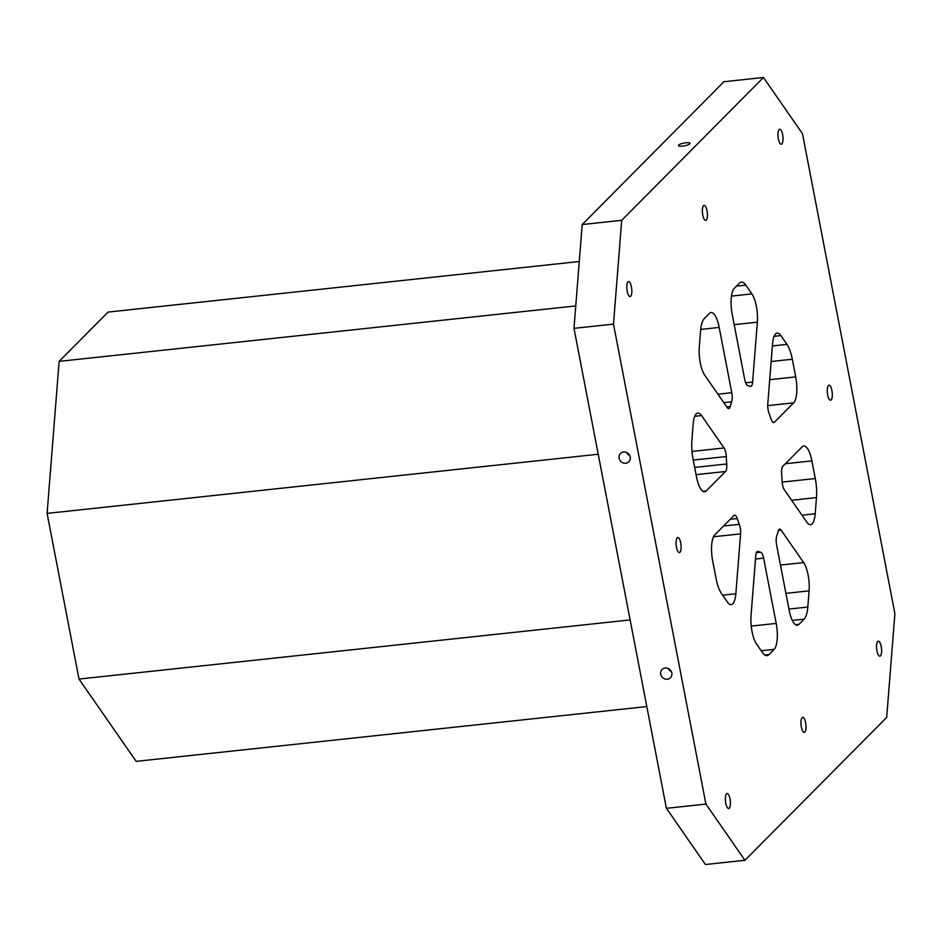 <?xml version="1.0" encoding="UTF-8"?>
<svg xmlns="http://www.w3.org/2000/svg" width="942" height="942" viewBox="0 0 942 942"><rect width="100%" height="100%" fill="white"/><g stroke="black" fill="none" stroke-linecap="round" stroke-linejoin="round"><path stroke-width="1.41" d="M815.289 478.536A25.163 8.066 83.9 0 1 816.478 497.6L815.195 513.79A20.971 6.724 83.9 0 1 810.532 524.706A20.971 6.724 83.9 0 1 806.847 522.209L784.333 489.781A8.384 2.685 83.9 0 1 782.119 481.209A83.897 26.894 -96.1 0 0 781.648 473.779A8.384 2.685 83.9 0 1 782.861 466.266L802.137 446.838A20.971 6.724 83.9 0 1 803.75 445.99A20.971 6.724 83.9 0 1 811.886 460.885L815.289 478.536L782.178 482.092M705.911 804.079L666.406 808.33L705.44 864.521L744.945 860.282L705.911 804.079L613.489 324.107L621.708 220.31L763.444 77.48L802.466 133.67L894.9 613.654L886.681 717.451L744.945 860.282M706.253 490.923L725.528 471.495A8.384 2.685 83.9 0 0 726.729 463.982A83.897 26.894 -96.1 0 1 726.27 456.552A8.384 2.685 83.9 0 0 724.057 447.98L701.543 415.552A20.971 6.724 83.9 0 0 697.845 413.055A20.971 6.724 83.9 0 0 693.182 423.971L691.911 440.161A25.163 8.066 83.9 0 0 693.1 459.225L696.491 476.864A20.971 6.724 83.9 0 0 704.64 491.771A20.971 6.724 83.9 0 0 706.253 490.923L702.885 491.277M740.589 533.855L735.855 593.743A20.971 6.724 83.9 0 1 731.192 604.658A20.971 6.724 83.9 0 1 727.495 602.15L721.407 593.389A25.163 8.066 83.9 0 1 716.073 578.518L712.67 560.867A20.971 6.724 83.9 0 1 714.731 534.915L733.995 515.498A8.384 2.685 83.9 0 1 734.642 515.156A8.384 2.685 83.9 0 1 737.233 518.524A83.897 26.894 -96.1 0 0 739.317 524.341A8.384 2.685 83.9 0 1 740.589 533.855L713.494 536.763M781.13 530.158L803.644 562.574A20.971 6.724 83.9 0 1 809.096 590.858L807.812 607.048A25.163 8.066 83.9 0 1 804.15 619.129L798.946 624.381A20.971 6.724 83.9 0 1 797.332 625.229A20.971 6.724 83.9 0 1 789.184 610.322L776.62 545.065A8.384 2.685 83.9 0 1 776.726 535.974A83.897 26.894 -96.1 0 0 778.151 531.253A8.384 2.685 83.9 0 1 779.658 529.157A8.384 2.685 83.9 0 1 781.13 530.158L778.422 530.44M786.97 344.372L780.883 335.599A20.971 6.724 83.9 0 0 777.197 333.103A20.971 6.724 83.9 0 0 772.534 344.018L767.789 403.906A8.384 2.685 83.9 0 0 769.061 413.42A83.897 26.894 -96.1 0 1 771.145 419.225A8.384 2.685 83.9 0 0 773.735 422.605A8.384 2.685 83.9 0 0 774.383 422.263L793.659 402.846A20.971 6.724 83.9 0 0 795.719 376.894L792.316 359.243A25.163 8.066 83.9 0 0 786.97 344.372L772.381 345.938M763.621 558.147L776.196 623.416A20.971 6.724 83.9 0 1 774.136 649.368L768.931 654.619A25.163 8.066 83.9 0 1 766.988 655.644A25.163 8.066 83.9 0 1 762.561 652.641L756.473 643.881A20.971 6.724 83.9 0 1 751.033 615.597L755.767 555.709A8.384 2.685 83.9 0 1 757.639 551.341A8.384 2.685 83.9 0 1 758.133 551.423A83.897 26.894 -96.1 0 0 760.618 552.2A8.384 2.685 83.9 0 1 763.621 558.147L755.508 559.018M752.611 382.052L757.356 322.164A20.971 6.724 83.9 0 0 751.904 293.88L745.817 285.12A25.163 8.066 83.9 0 0 741.389 282.117A25.163 8.066 83.9 0 0 739.458 283.142L734.242 288.393A20.971 6.724 83.9 0 0 732.193 314.345L744.757 379.614A8.384 2.685 83.9 0 0 747.76 385.561A83.897 26.894 -96.1 0 1 750.244 386.338A8.384 2.685 83.9 0 0 750.75 386.42A8.384 2.685 83.9 0 0 752.611 382.052L745.64 382.805M729.285 808.236A7.548 2.426 83.9 0 0 730.18 799.829A7.548 2.426 83.9 0 0 727.083 793.529A7.548 2.426 83.9 0 0 725.481 801.301A7.548 2.426 83.9 0 0 728.696 808.554A7.548 2.426 83.9 0 0 729.285 808.236M880.464 655.891A7.548 2.426 83.9 0 0 881.371 647.484A7.548 2.426 83.9 0 0 878.274 641.196A7.548 2.426 83.9 0 0 876.672 648.956A7.548 2.426 83.9 0 0 879.887 656.209A7.548 2.426 83.9 0 0 880.464 655.891M679.983 552.247A7.548 2.426 83.9 0 0 680.878 543.84A7.548 2.426 83.9 0 0 677.793 537.541A7.548 2.426 83.9 0 0 676.191 545.312A7.548 2.426 83.9 0 0 679.406 552.554A7.548 2.426 83.9 0 0 679.983 552.247M630.693 296.259A7.548 2.426 83.9 0 0 631.587 287.852A7.548 2.426 83.9 0 0 628.502 281.552A7.548 2.426 83.9 0 0 626.901 289.324A7.548 2.426 83.9 0 0 630.104 296.565A7.548 2.426 83.9 0 0 630.693 296.259M706.288 220.087A7.548 2.426 83.9 0 0 707.183 211.679A7.548 2.426 83.9 0 0 704.086 205.38A7.548 2.426 83.9 0 0 702.485 213.151A7.548 2.426 83.9 0 0 705.699 220.393A7.548 2.426 83.9 0 0 706.288 220.087M781.872 143.914A7.548 2.426 83.9 0 0 782.778 135.507A7.548 2.426 83.9 0 0 779.682 129.207A7.548 2.426 83.9 0 0 778.08 136.979A7.548 2.426 83.9 0 0 781.295 144.232A7.548 2.426 83.9 0 0 781.872 143.914M831.174 399.903A7.548 2.426 83.9 0 0 832.069 391.495A7.548 2.426 83.9 0 0 828.984 385.196A7.548 2.426 83.9 0 0 827.382 392.967A7.548 2.426 83.9 0 0 830.597 400.22A7.548 2.426 83.9 0 0 831.174 399.903M804.88 732.064A7.548 2.426 83.9 0 0 805.775 723.656A7.548 2.426 83.9 0 0 802.678 717.357A7.548 2.426 83.9 0 0 801.077 725.128A7.548 2.426 83.9 0 0 804.291 732.381A7.548 2.426 83.9 0 0 804.88 732.064M731.769 392.696L719.193 327.427A20.971 6.724 83.9 0 0 711.057 312.532A20.971 6.724 83.9 0 0 709.444 313.38L704.227 318.632A25.163 8.066 83.9 0 0 700.577 330.713L699.294 346.903A20.971 6.724 83.9 0 0 704.734 375.187L727.248 407.603A8.384 2.685 83.9 0 0 728.731 408.604A8.384 2.685 83.9 0 0 730.227 406.508A83.897 26.894 -96.1 0 1 731.651 401.787A8.384 2.685 83.9 0 0 731.769 392.696L717.934 394.192M579.271 261.511L108.059 312.085L59.134 361.375L47.1 513.39L79.01 679.064L136.154 761.36L646.813 706.559M763.444 77.48L723.939 81.719L582.203 224.549L573.984 328.346L613.489 324.107M582.203 224.549L621.708 220.31M689.791 143.879A5.876 1.401 169.1 0 1 683.551 146.01A5.876 1.401 169.1 0 1 678.487 145.574A5.876 1.401 169.1 0 1 683.986 143.09A5.876 1.401 169.1 0 1 690.027 143.361A5.876 1.401 169.1 0 1 689.791 143.879M666.406 808.33L573.984 328.346M671.811 673.024A5.876 5.381 44.8 0 1 662.485 677.439A5.876 5.381 44.8 0 1 667.796 668.349A5.876 5.381 44.8 0 1 671.811 673.024M630.21 457.035A5.876 5.381 44.8 0 1 620.884 461.45A5.876 5.381 44.8 0 1 626.194 452.36A5.876 5.381 44.8 0 1 630.21 457.035M629.703 455.528A5.876 5.381 44.8 0 1 626.736 452.584M671.305 671.516A5.876 5.381 44.8 0 1 668.337 668.573M79.01 679.064L630.127 619.918M47.1 513.39L598.229 454.244M59.134 361.375L575.75 305.926M725.528 471.495L696.067 474.662M767.73 405.625L793.659 402.846M774.383 422.263L773.041 422.405M734.171 324.66L757.356 322.164M723.55 526.025L739.317 524.341M730.238 519.278L737.233 518.524M795.578 624.734L798.946 624.381M804.15 619.129L792.304 620.401M768.931 654.619L764.88 655.055M774.136 649.368L761.254 650.757M776.196 623.416L751.233 626.1M756.402 552.648L760.618 552.2M757.168 551.529L758.133 551.423M735.855 593.743L722.644 595.156M801.983 515.203L815.195 513.79M809.096 590.858L785.922 593.342M803.644 562.574L780.471 565.059M811.886 460.885L785.369 463.735M769.708 379.685L795.719 376.894M780.883 335.599L774.112 336.329M731.451 296.082L751.904 293.88M694.772 416.282L701.543 415.552M700.695 329.417L719.193 327.427M807.812 607.048L788.949 609.074M816.478 497.6L791.61 500.273M792.316 359.243L771.145 361.516M745.817 285.12L736.503 286.121M694.678 467.432L726.729 463.982M693.265 460.085L726.27 456.552M724.057 447.98L692.017 451.418M726.741 406.873L730.227 406.508M723.797 402.634L731.651 401.787"/></g></svg>
